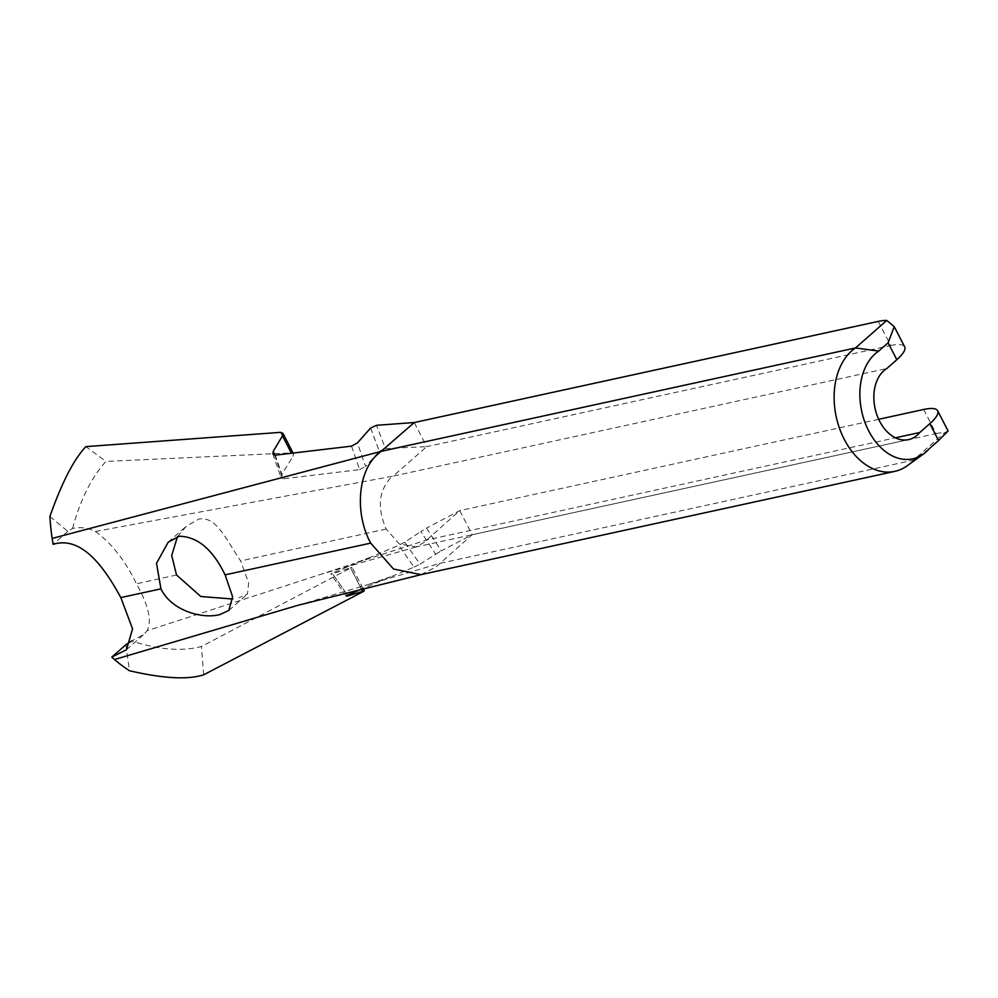 <?xml version="1.0" encoding="UTF-8"?>
<svg xmlns="http://www.w3.org/2000/svg" width="998" height="998" viewBox="0 0 998 998"><rect width="100%" height="100%" fill="white"/><g stroke="black" fill="none" stroke-linecap="round" stroke-linejoin="round"><path stroke-width="0.75" stroke-dasharray="4.99 3.74" d="M177.444 536.762L186.289 526.258L198.789 519.097C216.416 515.679 226.396 540.105 240.655 560.926L248.652 583.007L247.454 594.072L238.909 597.765M929.15 448.826L913.382 460.153A65.681 45.634 -102.3 0 1 909.939 463.571A65.681 45.634 -102.3 0 1 907.145 465.792M421.006 574.648L436.114 566.852L472.191 534.728L459.741 510.614L423.663 542.737L416.116 546.916L399.237 543.935L386.164 529.027C377.219 508.306 378.616 491.378 390.368 478.229L393.212 476.108L886.785 368.536M361.55 589.045L350.535 567.75L332.608 573.825C330.4 574.349 330.263 574.162 332.209 573.276C330.263 574.162 330.4 574.349 332.608 573.825L347.529 595.17L332.209 573.276L368.274 558.119L351.271 564.431L426.233 540.08L895.431 437.81M923.686 409.479L936.136 433.606L472.191 534.728L441.328 550.821L426.495 528.104L420.819 531.572L435.714 554.189L420.033 564.157L404.701 542.226L420.819 531.572M878.689 419.297L459.741 510.614L426.495 528.104M49.9 516.49L67.864 531.373L72.555 528.453C80.389 526.807 87.986 527.805 95.359 531.472L393.212 476.108L426.72 446.642L385.428 448.551L376.52 425.298M878.228 321.406L890.678 345.52L426.72 446.642L414.27 422.528M125.898 644.708L129.453 670.731M297.853 605.324L439.557 563.433L913.382 460.153L944.669 432.633L948.1 430.986M890.678 345.52A42.141 10.903 152.7 0 1 904.662 346.83M936.136 433.606A42.141 10.903 152.7 0 1 944.669 432.633M67.864 531.373L53.156 544.322M435.714 554.189L441.328 550.821M404.701 542.226L398.726 545.307L413.995 567.126L362.199 588.758M413.995 567.126L420.033 564.157M362.785 591.802L350.622 568.024C352.494 567.026 352.469 566.939 350.535 567.75C352.469 566.939 352.494 567.026 350.622 568.024L201.421 646.517C181.723 651.644 158.47 649.785 131.649 640.966L143.724 634.528L147.118 630.724L351.271 564.431M203.667 674.81L201.421 646.517M368.274 558.119L398.726 545.307M95.359 531.472C111.477 543.062 125.174 560.502 136.452 583.78C148.527 605.349 152.083 620.993 147.118 630.724M370.595 428.042L379.352 451.246L365.567 466.478L357.434 442.9M379.352 451.246L385.428 448.551M72.555 528.453C80.327 499.798 91.442 477.456 105.913 461.438L85.903 446.63M280.475 432.346L291.179 452.892L105.913 461.438M291.179 452.892L293.487 453.841L293.013 456.311L291.503 453.416M274.7 455.175L281.523 474.923L293.013 456.311M281.523 474.923L281.037 477.643L283.407 478.791L275.248 455.163M351.533 446.143L359.629 469.621L283.407 478.791M359.629 469.621L365.567 466.478M176.534 574.985L136.452 583.78M386.164 529.027L240.655 560.926M168.151 542.213L186.289 526.258M415.018 547.203L908.592 439.619M369.996 583.992L390.455 576.757M416.116 546.916L321.169 574.199M228.816 610.464L247.454 594.072M126.447 649.735L143.724 634.528M272.866 453.94L281.037 477.643M346.206 596.043L330.837 574.075M363.06 588.546L352.02 567.201"/><path stroke-width="1.5" d="M179.278 536.25L168.163 542.226L156.524 563.309L160.94 588.845C171.431 610.651 201.995 619.284 219.772 614.606L228.816 610.464L232.596 596.704L225.099 574.86C212.749 549.436 197.479 536.575 179.278 536.25M232.808 599.037L200.81 596.505L176.534 574.985L171.706 555.499L177.444 536.762M925.944 452.032A57.248 39.77 77.7 0 0 929.15 448.826L938.557 440.555L929.837 423.663L919.794 432.496A37.575 26.11 -102.3 0 1 917.237 435.153A37.575 26.11 -102.3 0 1 908.592 439.619A37.575 26.11 -102.3 0 1 876.968 415.081A37.575 26.11 -102.3 0 1 883.929 370.645A37.575 26.11 -102.3 0 1 886.785 368.536L896.828 359.704L888.108 342.813L878.702 351.084A57.248 39.77 77.7 0 0 875.221 353.766A57.248 39.77 77.7 0 0 867.798 429.09A57.248 39.77 77.7 0 0 923.512 453.978A57.248 39.77 77.7 0 0 925.944 452.032M923.512 453.978L907.145 465.792A65.681 45.634 -102.3 0 1 894.832 471.368A65.681 45.634 -102.3 0 1 839.567 428.504A65.681 45.634 -102.3 0 1 851.743 350.834A65.681 45.634 -102.3 0 1 855.473 347.953L886.76 320.433A42.141 10.903 -27.3 0 0 878.228 321.406L414.27 422.528L377.918 454.115C357.858 470.607 354.39 513.421 370.707 543.124L393.511 569.01L421.006 574.648L894.832 471.368M895.431 437.81L919.794 432.496M291.503 453.416L282.484 435.864L282.933 433.332L280.475 432.346L85.903 446.63C73.852 459.242 61.851 482.533 49.9 516.49A159.792 111.028 77.7 0 0 52.17 538.421L381.648 451.233L855.473 347.953L878.702 351.084M282.484 435.864L273.327 451.171L272.866 453.94L275.248 455.163L351.533 446.143L357.434 442.9L370.595 428.042L376.52 425.298L414.27 422.528M131.649 640.966L125.898 644.708L111.776 657.121A159.792 111.028 77.7 0 0 114.496 659.528A159.792 111.028 77.7 0 0 129.453 670.731C163.036 678.528 187.774 679.888 203.667 674.81L362.785 591.802C364.769 590.754 364.757 590.591 362.748 591.34L361.55 589.045M888.108 342.813L894.233 326.633L904.662 346.83A42.141 10.903 152.7 0 1 896.828 359.704M929.837 423.663A42.141 10.903 -27.3 0 0 937.671 410.789A42.141 10.903 -27.3 0 0 923.686 409.479L878.689 419.297M894.233 326.633L886.76 320.433M937.671 410.789L948.1 430.986L938.557 440.555M52.17 538.421A159.792 111.028 77.7 0 0 53.156 544.322C81.799 535.552 104.466 567.525 120.833 597.59L132.559 628.877L126.447 649.735L111.776 657.121M421.493 574.536L297.853 605.324L114.496 659.528M362.785 591.802C364.769 590.754 364.757 590.591 362.748 591.34L348.028 595.868C345.782 596.342 345.62 596.105 347.529 595.17L348.028 595.868C345.782 596.342 345.62 596.105 347.529 595.17L362.199 588.758M160.94 588.845L120.833 597.59M370.707 543.124L225.099 574.86M273.327 451.171L274.7 455.175M293.487 453.841L282.933 433.332M364.27 590.878L363.06 588.546"/></g></svg>
